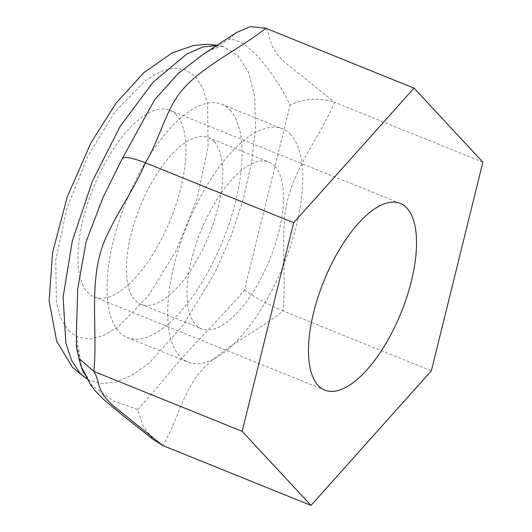 <?xml version="1.0" encoding="UTF-8"?>
<svg xmlns="http://www.w3.org/2000/svg" width="532" height="532" viewBox="0 0 532 532"><rect width="100%" height="100%" fill="white"/><g stroke="black" fill="none" stroke-linecap="round" stroke-linejoin="round"><path stroke-width="0.4" stroke-dasharray="2.66 2" d="M76.568 343.758L76.415 345.075M76.468 331.004L76.628 343.745L80.884 365.737L92.309 385.893L113.582 400.922L137.635 409.46L143.088 425.933L153.236 439.459M244.401 290.066C255.639 297.774 268.527 304.723 283.084 310.914C254.09 334.249 213.192 351.499 194.08 379.934C180.554 401.175 175.6 424.283 162.726 445.497M137.635 409.46C147.264 399.12 159.115 385.334 173.199 368.097C194.639 343.18 223.58 314.691 244.434 290.06L290.126 105.017M203.67 53.978L229.066 39.341C238.595 39.036 250.067 46.902 263.486 62.949C273.867 75.877 282.745 89.881 290.106 104.97C304.869 98.387 319.699 97.489 334.601 102.27C318.774 139.783 290.565 170.686 285.039 213.731C281.548 245.771 286.03 279.021 283.084 310.914L431.352 370.817M229.039 39.288L234.772 33.775M265.761 28.216C272.969 39.98 266.958 46.078 285.179 62.563L334.601 102.27L482.87 162.18M217.116 45.479L223.427 46.67L237.917 55.614L248.517 72.405L254.595 96.345L255.639 126.55L251.809 161.309L243.423 198.695L230.802 236.773L214.389 273.661L183.194 325.212L149.08 363.103L132.222 375.087L116.209 381.989L101.572 383.632L88.758 380.001M86.663 378.824L88.618 379.921L86.623 378.757M176.338 114.952A100.674 41.729 112 0 0 169.661 110.264A100.674 41.729 112 0 0 93.253 187.976A100.674 41.729 112 0 0 94.23 296.949A100.674 41.729 112 0 0 166.849 228.102A100.674 41.729 112 0 0 176.338 114.952M214.197 141.771A89.888 37.26 -68 0 1 205.724 242.798A89.888 37.26 -68 0 1 140.887 304.271A89.888 37.26 -68 0 1 140.016 206.968A89.888 37.26 -68 0 1 208.231 137.589A89.888 37.26 -68 0 1 214.197 141.771M274.871 166.29A89.888 37.26 -68 0 1 266.399 267.31A89.888 37.26 -68 0 1 201.562 328.783A89.888 37.26 -68 0 1 200.69 231.487A89.888 37.26 -68 0 1 268.906 162.1A89.888 37.26 -68 0 1 274.871 166.29M290.731 134.623A125.845 52.163 112 0 0 282.379 128.764A125.845 52.163 112 0 0 186.872 225.9A125.845 52.163 112 0 0 188.095 362.119A125.845 52.163 112 0 0 278.868 276.061A125.845 52.163 112 0 0 290.731 134.623M230.05 110.111A125.845 52.163 -68 0 1 218.193 251.543A125.845 52.163 -68 0 1 127.421 337.607A125.845 52.163 -68 0 1 126.197 201.389A125.845 52.163 -68 0 1 221.704 104.245A125.845 52.163 -68 0 1 230.05 110.111M68.402 330.611L78.231 337.355L90.134 338.997L103.66 335.493L118.27 326.927L148.461 295.799L176.205 250.738L197.086 198.715L208.045 147.198L207.62 104.252L202.892 88.305L195.463 76.708L185.668 69.832L173.844 68.043L160.345 71.654L145.695 80.432L115.397 111.294L87.82 156.129L66.892 208.404L55.76 259.915L56.379 302.828L61.047 318.934L68.402 330.611M223.081 46.57L217.455 45.267M203.364 54.211L211.63 49.589C219.975 46.617 223.906 45.652 223.427 46.683M76.502 335.719L81.755 368.337M83.504 372.659L88.738 380.034M400.23 203.417L169.661 110.264M324.799 390.109L94.23 296.949M140.887 304.271L201.562 328.783M208.231 137.589L268.906 162.1M127.421 337.607L188.095 362.119M221.704 104.245L282.379 128.764"/><path stroke-width="0.8" d="M236.368 32.632L203.344 54.191L177.808 73.875L154.686 99.75L122.267 158.669C124.069 156.235 131.783 157.605 145.409 162.799C158.277 141.592 163.231 118.49 176.757 97.243C195.869 68.808 236.767 51.557 265.761 28.216L250.399 26.6L236.341 32.592L234.772 33.775M153.236 439.459L162.726 445.497L113.296 405.776C95.082 389.298 101.093 383.2 93.891 371.442C97.782 329.108 88.565 283.084 103.374 243.789C114.905 215.001 133.499 191.068 145.409 162.799L293.677 222.708L242.16 431.346L93.891 371.442L78.942 358.388L76.315 346.738L76.415 345.075M122.267 158.676L102.982 197.525L86.031 242L77.705 288.81L76.468 330.844M242.16 431.346L310.994 505.4L431.352 370.817L482.87 162.18L414.029 88.126L265.761 28.216M414.029 88.126L293.677 222.708M86.623 378.757L79.94 373.158L71.547 360.344L65.842 343.02L63.109 297.075L72.305 240.983L92.236 181.592L120.165 126.33L153.076 82.214L186.872 53.965L202.712 47.022L217.116 45.479M406.907 208.105A100.674 41.729 112 0 0 400.23 203.417A100.674 41.729 112 0 0 323.822 281.129A100.674 41.729 112 0 0 324.799 390.109A100.674 41.729 112 0 0 397.417 321.255A100.674 41.729 112 0 0 406.907 208.105M310.994 505.4L162.726 445.497M76.375 346.738L76.468 331.004M78.975 358.455L81.057 366.309L90.54 384.822L95.946 391.599L103.414 399.279L123.178 415.698L154.087 440.177M217.455 45.267L206.436 44.269L193.342 45.533L172.002 52.987L143.886 72.618L116.049 103.208L91.152 142.363L67.251 196.913L52.522 252.893L49.13 300.859L56.638 341.125L72.492 367.406L86.663 378.824M76.395 330.851L76.502 335.719M81.755 368.337L83.504 372.659"/></g></svg>
